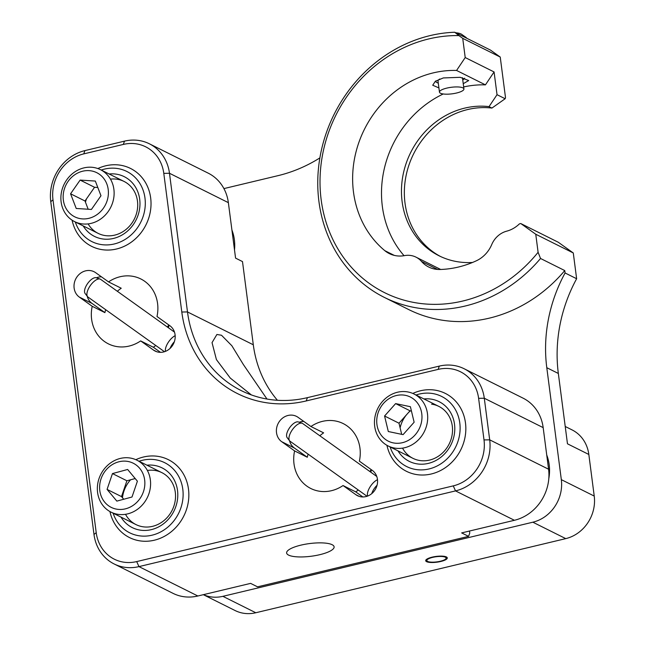 <?xml version="1.0" encoding="UTF-8"?>
<svg xmlns="http://www.w3.org/2000/svg" width="645" height="645" viewBox="0 0 645 645"><rect width="100%" height="100%" fill="white"/><g stroke="black" fill="none" stroke-linecap="round" stroke-linejoin="round"><path stroke-width="0.97" d="M319.896 554.66A23.946 6.394 -7.4 0 1 286.622 552.991A23.946 6.394 -7.4 0 1 300.844 545.154A23.946 6.394 -7.4 0 1 334.11 546.823A23.946 6.394 -7.4 0 1 319.896 554.66M251.357 394.917L230.265 378.059L216.43 359.612L212.036 342.624L216.897 334.481L221.501 335.247L231.861 345.752L243.342 364.506L266.99 399.045M358.273 489.99A36.273 32.492 116.5 0 1 355.742 491.877L343.043 485.54A36.273 32.492 116.5 0 1 331.482 490.692A36.273 32.492 116.5 0 1 310.785 488.483A36.273 32.492 116.5 0 1 294.596 450.911L307.294 457.257A36.273 32.492 116.5 0 1 308.1 454.144M319.847 435.786A36.273 32.492 116.5 0 1 323.621 432.851L310.922 426.514A36.273 32.492 116.5 0 1 322.476 421.362A36.273 32.492 116.5 0 1 343.18 423.572A36.273 32.492 116.5 0 1 359.37 461.143L372.246 470.342A14.706 13.174 116.5 0 1 377.132 484.967A14.706 13.174 116.5 0 1 365.909 496.594A14.706 13.174 116.5 0 1 357.515 495.699A14.706 13.174 116.5 0 1 355.919 494.739L343.043 485.54M369.851 471.519A36.273 32.492 116.5 0 1 371.222 469.608M117.342 291.274A36.273 32.492 -63.5 0 1 121.236 288.234L108.537 281.897L95.662 272.69A14.706 13.174 -63.5 0 0 94.065 271.73A14.706 13.174 -63.5 0 0 76.207 278.092A14.706 13.174 -63.5 0 0 79.335 297.095L92.211 306.294L104.917 312.632A36.273 32.492 -63.5 0 1 105.675 309.689M156.864 351.775L153.542 350.114A14.706 13.174 -63.5 0 0 155.139 351.074A14.706 13.174 -63.5 0 0 163.532 351.976A14.706 13.174 -63.5 0 0 174.755 340.342A14.706 13.174 -63.5 0 0 169.869 325.717L156.993 316.518A36.273 32.492 -63.5 0 0 140.803 278.946A36.273 32.492 -63.5 0 0 120.099 276.737A36.273 32.492 -63.5 0 0 108.537 281.897M168.845 324.983A36.273 32.492 -63.5 0 0 167.377 327.031M92.211 306.294A36.273 32.492 -63.5 0 0 108.4 343.866A36.273 32.492 -63.5 0 0 129.105 346.075A36.273 32.492 -63.5 0 0 140.666 340.915L153.542 350.114M116.495 249.002A43.529 38.99 116.5 0 1 91.655 246.35A43.529 38.99 116.5 0 1 72.087 220.171A43.529 38.99 116.5 0 0 91.655 246.35A43.529 38.99 116.5 0 0 151.035 203.82A43.529 38.99 116.5 0 0 130.532 168.45A43.529 38.99 116.5 0 1 150.341 211.592A43.529 38.99 116.5 0 1 116.495 249.002M97.847 168.555A43.529 38.99 116.5 0 1 105.691 165.797A43.529 38.99 116.5 0 1 130.532 168.45A43.529 38.99 116.5 0 0 97.847 168.555M307.294 457.257L294.418 448.049A14.706 13.174 116.5 0 1 289.524 440.72M299.24 422.249A14.706 13.174 116.5 0 1 303.811 421.435M294.596 450.911L281.72 441.712A14.706 13.174 116.5 0 1 278.584 422.717A14.706 13.174 116.5 0 1 296.45 416.356A14.706 13.174 116.5 0 1 298.046 417.315L310.922 426.514M371.488 469.802A36.273 32.492 116.5 0 1 370.746 472.156M362.853 496.956L355.742 491.877M101.434 276.818A14.706 13.174 -63.5 0 0 96.395 277.81M87.156 296.111A14.706 13.174 -63.5 0 0 92.041 303.432L104.917 312.632M124.509 141.134A43.529 38.99 116.5 0 1 149.35 143.787A43.529 38.99 116.5 0 1 169.482 173.271L187.493 311.938A116.084 103.974 -63.5 0 0 241.174 390.572A116.084 103.974 -63.5 0 0 307.415 397.642L439.318 366.102A43.529 38.99 116.5 0 1 464.158 368.755A43.529 38.99 116.5 0 1 484.29 398.239L489.692 439.842A43.529 38.99 116.5 0 1 455.531 490.901L138.965 566.608A43.529 38.99 116.5 0 1 114.125 563.956A43.529 38.99 116.5 0 1 93.993 534.471L50.77 201.659A43.529 38.99 116.5 0 1 84.938 150.599L124.509 141.134L123.316 144.432L83.745 153.889A39.176 35.088 -63.5 0 0 52.995 199.853L96.218 532.657A39.176 35.088 -63.5 0 0 136.692 561.585L453.258 485.878A39.176 35.088 -63.5 0 0 484.008 439.922L478.606 398.32A39.176 35.088 -63.5 0 0 438.124 369.4L306.23 400.94A120.438 107.876 116.5 0 1 181.801 312.027L163.79 173.352A39.176 35.088 -63.5 0 0 123.316 144.432M149.35 143.787L208.23 173.166A43.529 38.99 116.5 0 1 228.362 202.659L169.482 173.271L163.79 173.352M277.431 400.279A116.084 103.974 116.5 0 1 253.3 344.785L242.496 261.58L235.57 258.121L228.362 202.659M464.158 368.755L523.039 398.134A43.529 38.99 116.5 0 1 543.171 427.627L548.581 469.221A43.529 38.99 116.5 0 1 514.412 520.289L461.651 532.907L468.576 536.366L257.54 586.837L250.607 583.378L197.846 595.996A43.529 38.99 116.5 0 1 173.005 593.344L114.125 563.956M468.576 536.366L469.77 533.068L469.504 531.029M420.5 390.765A43.529 38.99 116.5 0 1 465.472 422.91A43.529 38.99 116.5 0 1 431.312 473.97A43.529 38.99 116.5 0 1 386.936 445.308A43.529 38.99 116.5 0 0 444.05 468.528A43.529 38.99 116.5 0 0 462.65 412.26A43.529 38.99 116.5 0 0 412.816 393.45A43.529 38.99 116.5 0 1 420.5 390.765M143.513 457.007A43.529 38.99 116.5 0 1 188.485 489.144A43.529 38.99 116.5 0 1 154.316 540.212A43.529 38.99 116.5 0 1 109.948 511.558A43.529 38.99 116.5 0 0 151.777 540.736A43.529 38.99 116.5 0 0 188.751 491.829A43.529 38.99 116.5 0 0 146.052 456.491A43.529 38.99 116.5 0 0 135.837 459.683A43.529 38.99 116.5 0 1 143.513 457.007M160.468 352.331L153.365 347.252L140.666 340.915M153.365 347.252A36.273 32.492 -63.5 0 0 155.759 345.486M168.313 327.7A36.273 32.492 -63.5 0 0 169.111 325.177M440.495 256.484A79.803 71.482 116.5 0 1 405.02 203.167A79.803 71.482 116.5 0 1 491.925 108.07L505.148 98.741L505.503 97.605L500.238 57.058L462.715 38.337L458.885 35.596A137.119 122.824 -63.5 0 0 321.17 199.781A137.119 122.824 -63.5 0 0 407.946 301.191A137.119 122.824 -63.5 0 0 538.099 252.284L540.526 258.476A141.473 126.718 116.5 0 1 384.372 297.418A141.473 126.718 116.5 0 1 318.944 201.587A141.473 126.718 116.5 0 1 454.725 32.25L458.885 35.596M384.372 297.418L408.616 309.519A141.473 126.718 -63.5 0 0 564.77 270.578L540.526 258.476M438.914 87.922L432.714 85.229L435.359 81.27L443.309 77.94L460.24 77.319L468.689 80.552L463.239 83.681M440.817 561.472A10.884 2.903 172.6 0 0 447.283 557.909A10.884 2.903 172.6 0 0 432.158 557.151A10.884 2.903 172.6 0 0 425.7 560.715A10.884 2.903 172.6 0 0 440.817 561.472M234.506 249.986A43.529 38.99 -63.5 0 0 234.369 239.714A43.529 38.99 -63.5 0 0 231.91 229.991M548.79 478.735A43.529 38.99 -63.5 0 0 549.185 464.682A43.529 38.99 -63.5 0 0 546.726 454.959M203.32 594.682L235.094 610.541A36.273 32.492 -63.5 0 0 255.791 612.75L565.762 538.623A36.273 32.492 -63.5 0 0 594.23 496.07L588.829 454.467A36.273 32.492 -63.5 0 0 572.051 429.893L565.222 426.482M565.762 538.623L532.851 522.2L222.888 596.327L255.791 612.75M532.851 522.2A36.273 32.492 -63.5 0 0 561.327 479.646L594.23 496.07M588.829 454.467L567.471 443.808L558.336 373.463L546.791 367.706L561.327 479.646M223.912 188.598L278.035 175.65A145.101 129.968 116.5 0 0 319.88 157.904M535.761 234.248L520.765 223.533L558.288 242.262L573.284 252.969L535.761 234.248L538.099 252.284M573.284 252.969L576.63 278.737L565.085 272.972L564.77 270.578M520.765 223.533L519.435 223.855A29.017 25.994 116.5 0 1 506.688 231.168A21.769 19.495 -63.5 0 0 491.732 244.568A29.017 25.994 116.5 0 1 476.324 260.806A101.571 90.977 -63.5 0 1 440.019 269.489A29.017 25.994 116.5 0 1 428.715 267.022A29.017 25.994 116.5 0 1 421.451 261.378A21.769 19.495 -63.5 0 0 416.001 257.145A21.769 19.495 -63.5 0 0 404.552 255.614A29.017 25.994 116.5 0 1 389.282 253.574A29.017 25.994 116.5 0 1 384.815 250.663L394.297 255.396M456.571 70.458L465.214 57.55L494.078 71.95L485.435 84.866L456.571 70.458A101.571 90.977 -63.5 0 0 360.523 138.022A101.571 90.977 -63.5 0 0 384.815 250.663M485.435 84.866A101.571 90.977 -63.5 0 0 463.658 86.938M443.236 93.977A101.571 90.977 -63.5 0 0 404.06 255.702M454.725 32.25L490.514 50.108L500.238 57.058M462.715 38.337L465.214 57.55M472.551 262.459A79.803 71.482 116.5 0 1 439.043 255.783A79.803 71.482 116.5 0 1 405.971 163.894A79.803 71.482 116.5 0 1 489.039 106.627L497.029 94.686L505.148 98.741M494.078 71.95L497.029 94.686M491.925 108.07L489.039 106.627M576.63 278.737A145.101 129.968 -63.5 0 0 558.336 373.463M546.791 367.706A145.101 129.968 116.5 0 1 565.085 272.972M203.369 594.674A36.273 32.492 -63.5 0 0 222.888 596.327M136.611 502.544A24.671 22.091 -63.5 0 0 139.715 468.359A24.671 22.091 -63.5 0 0 107.86 468.044A24.671 22.091 -63.5 0 0 104.756 502.237A24.671 22.091 -63.5 0 0 136.611 502.544M107.054 465.867A29.017 25.994 116.5 0 1 136.925 460.191A29.017 25.994 116.5 0 1 140.884 506.454A29.017 25.994 116.5 0 1 111.013 512.13A29.017 25.994 116.5 0 1 107.054 465.867M107.07 489.402L116.842 501.117L131.999 497.013L137.401 481.194L127.637 469.471L112.472 473.583L107.07 489.402L121.502 496.602L123.719 499.254M135.192 478.542L126.904 480.783L121.502 496.602M126.904 480.783L112.472 473.583M113.133 513.186A39.176 35.088 -63.5 0 0 149.761 535.656A39.176 35.088 -63.5 0 0 183.035 491.643A39.176 35.088 -63.5 0 0 144.609 459.837A39.176 35.088 -63.5 0 0 139.046 461.256M146.931 465.19A33.371 29.896 116.5 0 1 177.778 493.578A33.371 29.896 116.5 0 1 149.374 530.037A33.371 29.896 116.5 0 1 121.018 517.121M130.58 479.783A29.017 25.994 -63.5 0 0 122.477 497.771M125.509 514.299A29.017 25.994 -63.5 0 0 150.825 526.691A29.017 25.994 -63.5 0 0 175.488 494.288A29.017 25.994 -63.5 0 0 147.383 470.471M75.312 221.977A39.176 35.088 -63.5 0 0 115.124 243.754A39.176 35.088 -63.5 0 0 145.302 203.312A39.176 35.088 -63.5 0 0 101.225 170.046M109.11 173.981A33.371 29.896 116.5 0 1 139.981 203.788A33.371 29.896 116.5 0 1 117.559 237.158A33.371 29.896 116.5 0 1 83.197 225.911M88.131 223.896A29.017 25.994 -63.5 0 0 118.027 234.103A29.017 25.994 -63.5 0 0 137.716 205.013A29.017 25.994 -63.5 0 0 110.472 179.133M86.511 198.829A29.017 25.994 -63.5 0 0 85.454 202.167M108.158 196.201A24.671 22.091 -63.5 0 0 89.099 170.635A24.671 22.091 -63.5 0 0 63.387 193.331A24.671 22.091 -63.5 0 0 82.455 218.897A24.671 22.091 -63.5 0 0 108.158 196.201M61.17 193.943A29.017 25.994 116.5 0 1 100.467 169.667A29.017 25.994 116.5 0 1 113.842 197.322A29.017 25.994 116.5 0 1 74.546 221.598A29.017 25.994 116.5 0 1 61.17 193.943M76.215 208.472L91.421 209.448L100.983 195.741L95.331 181.06L80.125 180.084L70.571 193.79L76.215 208.472M97.806 187.493L94.557 187.284L85.003 200.99L88.172 209.246M85.003 200.99L70.571 193.79M94.557 187.284L80.125 180.084M415.614 400.843A24.671 22.091 -63.5 0 0 383.614 403.286A24.671 22.091 -63.5 0 0 383.09 437.391A24.671 22.091 -63.5 0 0 415.09 434.948A24.671 22.091 -63.5 0 0 415.614 400.843M381.945 441.478A29.017 25.994 116.5 0 1 379.969 404.697A29.017 25.994 116.5 0 1 414.042 394.014A29.017 25.994 116.5 0 1 420.218 398.489A29.017 25.994 116.5 0 1 422.193 435.262A29.017 25.994 116.5 0 1 388.121 445.945A29.017 25.994 116.5 0 1 381.945 441.478M403.085 434.633L414.13 422.225L410.397 406.705L395.619 403.601L384.573 416.009L388.306 431.529L403.085 434.633M411.454 411.099L410.051 410.8L399.005 423.209L401.682 434.343M399.005 423.209L384.573 416.009M410.051 410.8L395.619 403.601M390.12 446.945A39.176 35.088 -63.5 0 0 440.503 464.045A39.176 35.088 -63.5 0 0 457.942 415.219A39.176 35.088 -63.5 0 0 416.041 395.014M423.926 398.949A33.371 29.896 116.5 0 1 453.919 420.975A33.371 29.896 116.5 0 1 438.084 459.224A33.371 29.896 116.5 0 1 398.005 450.879M410.325 410.857A29.017 25.994 -63.5 0 0 408.309 412.76M406.519 414.767A29.017 25.994 -63.5 0 0 400.102 427.796M402.536 448.138A29.017 25.994 -63.5 0 0 438.003 456.475A29.017 25.994 -63.5 0 0 452.314 426.264A29.017 25.994 -63.5 0 0 431.578 404.157M445.453 88.454A12.336 3.29 172.6 0 0 439.463 92.146A12.336 3.29 172.6 0 0 457.934 92.662A12.336 3.29 172.6 0 0 463.924 88.97A12.336 3.29 172.6 0 0 445.453 88.454M439.793 79.004A12.336 3.29 172.6 0 0 438.019 81.052L439.463 92.146M463.924 88.97L462.481 77.876A12.336 3.29 172.6 0 0 462.441 77.698M438.286 83.076A14.513 3.87 -7.4 0 1 436.568 82.326A14.513 3.87 -7.4 0 1 435.899 80.899M464.553 78.198A14.513 3.87 -7.4 0 1 464.215 78.73A14.513 3.87 -7.4 0 1 462.747 79.899M461.997 35.878A21.769 5.813 -7.4 0 1 465.867 37.321A21.769 5.813 -7.4 0 1 466.738 38.248M455.765 32.766A17.842 4.765 -7.4 0 1 461.683 34.346L465.867 37.321M377.059 485.266A9.715 4.273 125.5 0 0 371.762 493.627M377.494 479.695A10.884 4.789 125.5 0 0 369.875 487.225A10.884 4.789 125.5 0 0 367.61 496.07M376.769 476.462L302.69 423.523A10.884 4.789 125.5 0 0 302.126 423.233A10.884 4.789 125.5 0 0 301.521 423.112A10.884 4.789 125.5 0 0 292.096 430.126A10.884 4.789 125.5 0 0 289.581 440.793A10.884 4.789 125.5 0 0 290.04 441.228L367.053 496.271M302.126 423.233L298.329 421.943A9.715 4.273 125.5 0 0 297.788 421.83A9.715 4.273 125.5 0 0 289.371 428.095A9.715 4.273 125.5 0 0 287.13 437.616L289.581 440.793M428.425 558.852A9.715 2.596 172.6 0 0 426.909 560.747A9.715 2.596 172.6 0 0 434.246 562.126A9.715 2.596 172.6 0 0 444.558 559.771A9.715 2.596 172.6 0 0 446.122 558.256A9.715 2.596 172.6 0 0 439.43 556.466A9.715 2.596 172.6 0 0 428.425 558.852M174.327 341.794A9.715 4.273 125.5 0 0 170.103 348.365M175.166 335.666A10.884 4.789 125.5 0 0 165.442 349.122A10.884 4.789 125.5 0 0 165.434 351.364M174.481 332.111L100.66 279.358A10.884 4.789 125.5 0 0 100.088 279.067A10.884 4.789 125.5 0 0 92.412 282.994A10.884 4.789 125.5 0 0 86.994 293.072A10.884 4.789 125.5 0 0 87.543 296.619A10.884 4.789 125.5 0 0 88.002 297.063L164.475 351.71M100.088 279.067L96.29 277.777A9.715 4.273 125.5 0 0 89.445 281.284A9.715 4.273 125.5 0 0 84.6 290.274A9.715 4.273 125.5 0 0 85.092 293.451L87.543 296.619M294.418 448.049L281.72 441.712M359.241 496.4L355.919 494.739M92.041 303.432L79.335 297.095M136.692 561.585L138.965 566.608L197.846 595.996M514.412 520.289L455.531 490.901L453.258 485.878M484.008 439.922L489.692 439.842L548.581 469.221M543.171 427.627L484.29 398.239L478.606 398.32M181.801 312.027L187.493 311.938L253.3 344.785M84.938 150.599L83.745 153.889M50.77 201.659L52.995 199.853M93.993 534.471L96.218 532.657M438.124 369.4L439.318 366.102M306.23 400.94L307.415 397.642M421.451 261.378L437.592 269.433M416.001 257.145L440.688 269.465M161.871 472.648L136.925 460.191M135.958 524.578L111.013 512.13M124.05 181.439L100.467 169.667M98.137 233.369L74.546 221.598M438.866 406.406L414.042 394.014M412.945 458.337L388.121 445.945M436.568 82.326L435.222 81.367M464.215 78.73L464.642 78.222M426.909 560.747L426.377 559.497M446.122 558.256L446.316 556.909"/></g></svg>
